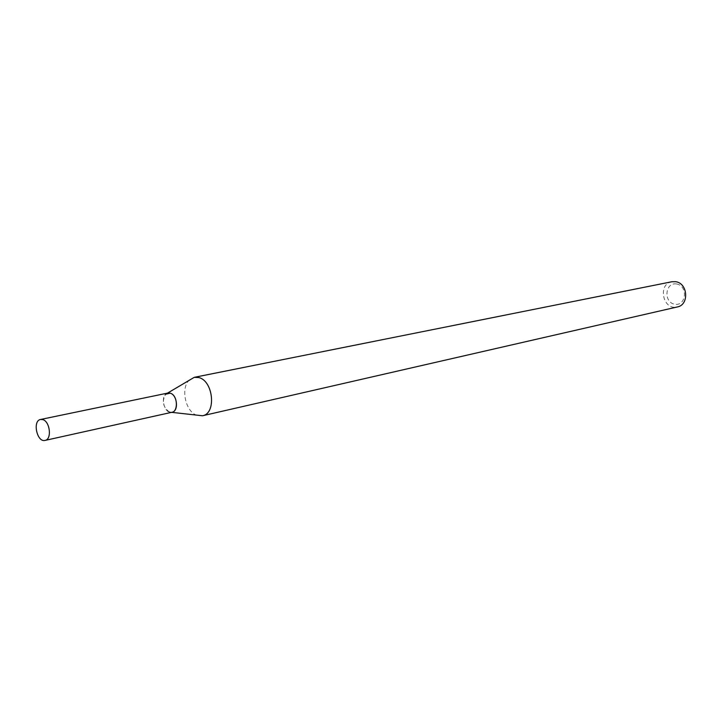 <?xml version="1.0" encoding="UTF-8"?>
<svg xmlns="http://www.w3.org/2000/svg" width="722" height="722" viewBox="0 0 722 722"><rect width="100%" height="100%" fill="white"/><g stroke="black" fill="none" stroke-linecap="round" stroke-linejoin="round"><path stroke-width="0.54" stroke-dasharray="3.61 2.71" d="M167.486 393.138L165.672 394.23C161.701 401.306 162.982 407.262 169.508 412.091L171.61 412.343M189.606 379.781C180.157 387.57 185.446 412.226 197.268 415.448M671.902 281.742C657.255 284.089 662.995 310.83 677.317 306.958M676.631 283.981C665.088 281.941 663.193 302.274 674.7 304.242C686.261 306.453 688.265 285.867 676.631 283.981M167.892 393.048C159.58 394.311 163.912 414.518 172.016 412.253"/><path stroke-width="1.08" d="M169.508 412.091C178.19 415.511 178.866 395.214 170.103 393.147L165.672 394.23M171.61 412.343L202.494 415.764C216.627 413.643 213.333 380.512 198.631 377.534L194.245 377.344L167.486 393.138M202.494 415.764L677.317 306.958C689.393 304.91 687.949 283.105 675.621 281.697L671.902 281.742L194.245 377.344M42.797 419.617L40.576 419.473C32.264 420.691 36.993 442.694 45.071 440.402C52.029 439.445 50.071 421.449 42.797 419.617M45.071 440.402L172.016 412.253C178.975 411.251 177.332 394.717 170.103 393.147L167.892 393.048L40.576 419.473"/></g></svg>
